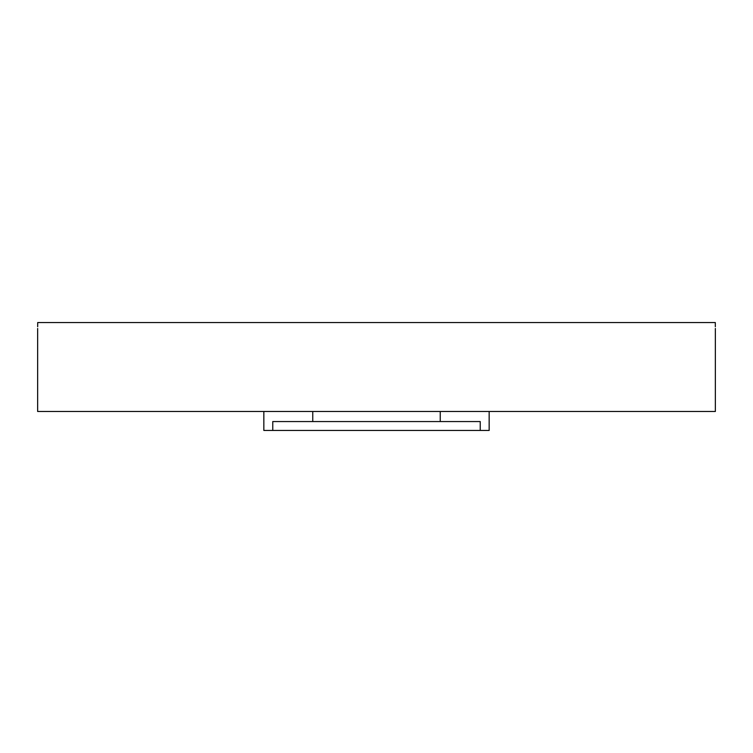 <?xml version="1.0" encoding="UTF-8"?>
<svg xmlns="http://www.w3.org/2000/svg" width="753" height="753" viewBox="0 0 753 753"><rect width="100%" height="100%" fill="white"/><g stroke="black" fill="none" stroke-linecap="round" stroke-linejoin="round"><path stroke-width="1.13" d="M37.65 328.477L37.65 411.486L715.35 411.486L715.35 328.477M37.678 326.708L37.706 322.548C37.65 330.2 37.65 330.2 37.706 322.548L715.294 322.548C715.35 330.2 715.35 330.2 715.294 322.548L715.322 326.708M489.158 411.486L489.158 430.452L480.235 430.452L480.235 421.558L272.765 421.558L272.765 430.452L263.842 430.452L263.842 411.486M272.765 430.452L480.235 430.452M440.241 421.558L440.241 411.486M312.759 421.558L312.759 411.486"/></g></svg>
